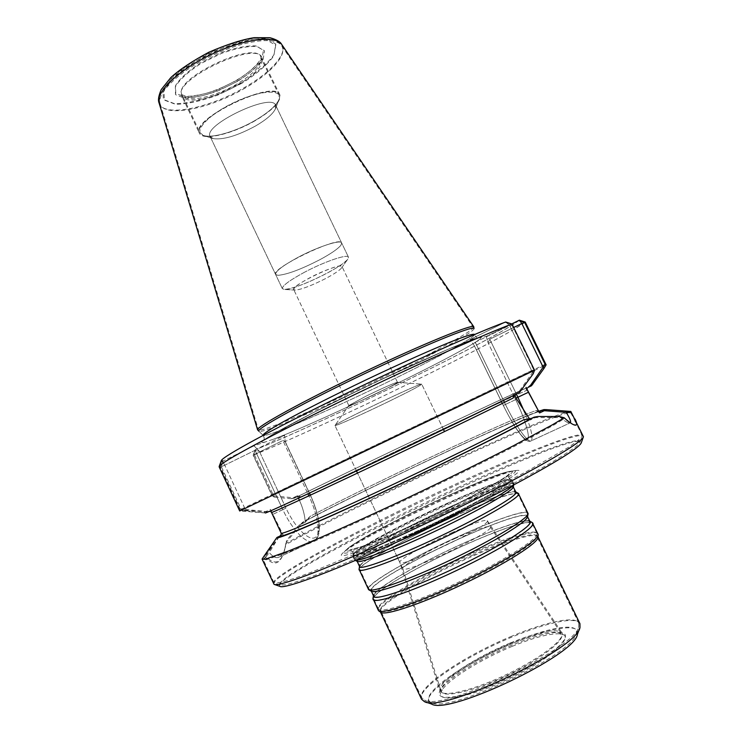 <?xml version="1.0" encoding="UTF-8"?>
<svg xmlns="http://www.w3.org/2000/svg" width="742" height="742" viewBox="0 0 742 742"><rect width="100%" height="100%" fill="white"/><g stroke="black" fill="none" stroke-linecap="round" stroke-linejoin="round"><path stroke-width="0.56" stroke-dasharray="3.71 2.78" d="M459.307 486.9C372.66 526.356 272.082 580.058 280.151 584.984L285.753 584.789C292.552 583.193 302.606 579.938 315.925 575.031C345.039 563.892 388.891 544.739 434.682 522.98C480.417 501.082 522.906 479.063 549.878 463.435C562.074 456.182 570.932 450.413 576.451 446.137L580.133 441.898C581.422 434.914 523.555 457.397 459.307 486.9M408.258 528.814C365.76 548.143 338.723 557.372 344.742 551.334C354.704 538.933 497.428 470.864 513.325 470.92C527.395 468.703 468.731 501.564 408.258 528.814M473.999 328.576L474.008 328.65C474.166 331.85 438.077 351.754 394.373 373.254C334.067 403.082 262.158 434.311 258.921 431.241L263.095 435.387C264.226 437.159 264.477 438.707 263.864 440.025L271.841 434.886L312.549 413.006L372.243 383.679L447.445 349.556L477.718 338.018C477.097 338.324 476.058 337.156 474.602 334.512L474.602 334.512C474.741 337.387 439.181 356.772 396.117 377.901C336.673 407.219 265.998 438.151 263.104 435.387C264.226 437.159 264.477 438.707 263.864 440.025L271.841 434.886L312.549 413.006L372.243 383.679L447.445 349.556L477.718 338.018C477.097 338.324 476.058 337.156 474.602 334.512L474.602 334.512C474.741 337.387 439.181 356.772 396.117 377.901C336.673 407.219 265.998 438.151 263.104 435.387L258.865 431.195M539.082 411.393C511.433 420.306 364.517 489.414 304.099 521.607L299.072 525.16L286.551 540.519L285.679 545.797C284.242 551.668 282.099 555.415 279.242 557.019C276.321 558.55 272.982 557.057 269.244 552.549L278.788 537.217L283.24 535.149L276.683 538.2L268.381 551.464L262.622 558.225M537.802 416.503L530.391 419.953L523.731 419.768L530.391 419.953L535.418 417.607L560.553 417.57C564.087 420.566 566.712 422.309 568.446 422.801L570.394 422.717M531.652 418.303L535.418 417.607M299.072 525.16L305.305 522.247C304.749 514.976 302.81 507.723 299.518 500.479C302.81 507.723 304.749 514.976 305.305 522.247L310.369 516.191L305.11 521.134L310.369 516.191C372.994 483.404 513.343 417.542 536.271 410.549L540.371 411.244L536.271 410.549L539.564 412.923L536.271 410.549C513.343 417.542 372.994 483.404 310.369 516.191L305.305 522.247L301.076 524.223L286.347 542.179L285.679 545.797C284.242 551.668 282.099 555.406 279.242 557.019C276.163 558.707 272.546 556.862 268.381 551.464M223.147 460.986L222.888 462.062L224.733 465.188L220.532 467.043L240.76 510.496L245.936 510.709L224.733 465.188L221.339 466.69L241.159 509.272L245.352 509.448L224.733 465.188L255.053 450.311L282.823 509.643C292.385 530.456 307.225 545.157 313.829 541.066C321.156 537.662 318.531 515.968 308.969 496.018L299.518 500.479L308.969 496.018C318.531 515.968 321.156 537.662 313.829 541.066C307.225 545.157 292.385 530.456 282.823 509.643L272.796 514.382L283.24 535.149L281.19 532.997L283.24 535.149L270.45 509.374L271.535 512.36L269.04 511.108L267.556 511.887C266.461 513.047 305.778 494.979 365.713 466.579L517.137 393.557L519.038 391.544L532.533 372.465L533.637 369.599L511.535 324.282L504.866 322.399L470.011 339.548L486.223 336.441L511.72 323.929L486.223 336.441L488.115 342.85L489.748 339.224L516.358 394.011L489.748 339.224L513.687 327.491L489.748 339.224L488.115 342.85L513.622 395.375L488.115 342.85L486.223 336.441L480.287 337.582C485.658 338 446.907 359.054 399.224 382.371C351.727 405.679 296.837 430.583 273.381 439.218L254.014 445.812L223.147 460.986L222.118 460.161C223.75 456.107 270.051 430.703 337.619 397.703C405.104 364.739 477.421 332.342 504.866 322.399M279.548 535.863L278.788 537.217M280.569 535.39L281.19 532.997L280.569 535.39M304.099 521.607L301.076 524.223M560.553 417.57L564.514 418.599C568.363 421.975 571.284 423.97 573.26 424.591C576.07 425.407 576.284 423.413 573.881 418.609L570.663 412.663C564.727 411.671 509.735 435.007 448.947 463.296C388.094 491.556 320.507 525.113 285.596 544.767L284.789 549.284C280.93 563.243 274.744 565.692 266.211 556.621L269.235 552.549M286.347 542.179L285.596 544.767M518.612 320.544C499.014 336.942 330.793 419.035 255.656 449.596L284.594 435.396L254.014 445.812L259.375 451.303L255.053 450.311L282.823 509.643L285.976 508.112C295.233 528.026 309.247 541.669 315.369 537.412C321.648 533.442 319.088 513.816 310.36 495.387L310.36 495.387C319.088 513.816 321.648 533.442 315.369 537.412C309.247 541.669 295.233 528.026 285.976 508.112L259.375 451.303L255.053 450.311L224.733 465.188L222.452 461.338L221.255 460.828M531.541 385.738C511.479 393.946 359.165 466.217 293.786 498.429L296.791 497.01L293.211 497.752L273.668 495.944L271.915 494.756L253.374 455.115L254.868 450.793L254.293 454.531L273.668 495.944M529.278 386.814C509.364 394.976 360.158 465.772 295.808 497.474M519.567 392.407L517.137 393.557M293.786 498.429L291.207 498.707L297.319 495.804L298.442 498.207L297.319 495.804L301.54 496.954L297.319 495.804L293.211 497.752M526.032 387.343L526.44 390.468L528.118 387.361L526.44 390.468L526.032 387.343M521.459 390.394L514.123 393.872L513.037 398.092L514.123 393.872L514.614 394.883L514.123 393.872L519.038 391.544M506.415 322.649L509.587 325.404L475.288 342.238L503.475 400.374L475.288 342.238L474.49 345.92L470.011 339.548L480.287 337.582C485.658 338 446.907 359.054 399.224 382.371C351.727 405.679 296.837 430.583 273.381 439.218L284.594 435.396L285.28 442.047L284.594 435.396L255.007 449.921L253.161 455.254L272.054 495.647L546.131 364.841M222.888 462.062L221.339 466.69L219.873 466.477L219.966 465.995C221.487 462.164 269.615 436.027 339.817 401.839C409.936 367.67 484.387 334.215 511.535 324.282L509.587 325.404L505.664 322.009L470.011 339.548L474.49 345.92L503.326 405.41C513.399 426.26 524.919 442.149 527.636 439.385C530.511 436.917 524.557 417.82 515.171 398.556L513.714 395.56L515.171 398.556C524.557 417.82 530.511 436.917 527.636 439.385C524.919 442.149 513.399 426.26 503.326 405.41L474.231 345.484L475.288 342.238L509.587 325.404L532.533 372.465M519.363 320.173C499.7 336.645 330.496 419.221 255.007 449.921L254.293 454.531L282.878 440.525L285.067 441.24L282.878 440.525L307.921 493.801L282.878 440.525L253.374 455.115C330.199 423.534 505.005 338.398 524.575 322.316M245.352 509.448L267.816 511.683M219.131 466.82L220.532 467.043L222.452 461.338L254.014 445.812L259.375 451.303L285.976 508.112L272.796 514.382L270.45 509.374L266.1 511.442M296.791 497.01L301.54 496.954C349.092 473.47 439.542 430.286 491.473 406.254C439.542 430.286 349.092 473.47 301.54 496.954L296.791 497.01C360.612 465.577 508.372 395.458 528.118 387.361C508.372 395.458 360.612 465.577 296.791 497.01M254.868 450.793L255.656 449.596M285.067 441.24L309.442 493.087L285.067 441.24M241.159 509.272L533.637 369.599M545.092 364.313L271.915 494.756M266.211 556.621L263.289 559.746L266.545 559.709L289.705 551.566C313.254 542.124 350.743 525.586 393.39 505.692C436.333 485.565 480.482 463.917 513.891 446.647L553.068 425.5L564.514 418.599M458.352 482.894C371.909 522.387 271.479 575.44 273.9 582.544L279.882 582.665C286.764 580.986 297.013 577.601 310.62 572.518L364.739 549.989L432.688 518.788C468.694 501.499 500.516 485.444 528.137 470.623L568.187 447.5C576.293 442.084 580.967 438.262 582.21 436.055L582.164 435.508C579.641 430.759 521.932 453.64 458.352 482.894M255.137 120.686C232.209 134.126 202.501 141.128 199.403 133.217C189.646 119.332 275.208 78.522 279.855 94.846C281.227 101.422 272.982 110.039 255.137 120.686M254.877 120.575C236.346 131.343 212.694 138.42 203.809 135.573C192.122 132.632 207.528 115.019 234.11 102.452C260.6 89.708 283.982 88.827 278.918 99.753C275.857 106.06 267.843 112.997 254.877 120.575C236.346 131.343 212.694 138.42 203.809 135.573L200.127 132.892C190.546 119.249 274.577 79.171 279.15 95.199L278.918 99.753C275.857 106.06 267.843 112.997 254.877 120.575M319.412 259.932C300.686 269.513 286.829 274.642 277.86 275.328L275.607 274.447C275.245 271.451 282.498 265.868 297.366 257.706C282.498 265.868 275.245 271.451 275.607 274.447L277.851 275.328C286.829 274.642 300.686 269.513 319.412 259.932C330.626 253.922 337.796 249.024 340.93 245.25L341.654 242.94C340.838 239.221 317.242 246.965 297.357 257.706C317.242 246.965 340.838 239.221 341.654 242.94L340.921 245.25C337.796 249.034 330.617 253.922 319.412 259.932C330.626 253.922 337.796 249.024 340.93 245.25L341.654 242.94C340.838 239.221 317.242 246.965 297.357 257.706C282.498 265.868 275.245 271.451 275.607 274.447L277.851 275.328C286.829 274.642 300.686 269.513 319.412 259.932C300.686 269.513 286.829 274.642 277.86 275.328L275.607 274.447C270.301 268.53 340.392 235.093 341.654 242.94L340.921 245.25C337.796 249.034 330.617 253.922 319.412 259.932M255.461 126.038C237.217 135.86 223.082 140.053 213.075 138.596L210.134 136.463C202.399 125.361 271.869 92.231 275.625 105.225L275.43 108.851C272.935 113.999 266.276 119.731 255.461 126.038C237.217 135.86 223.082 140.053 213.075 138.596L210.134 136.463C202.399 125.361 271.869 92.231 275.625 105.225L275.43 108.851C272.935 113.999 266.276 119.731 255.461 126.038M412.923 533.721C376.008 550.128 356.114 557.39 353.238 555.508L353.192 555.239C353.071 550.833 403.416 523.731 448.687 503.234C481.029 488.477 508.483 478.024 511.043 479.944L511.229 480.148C515.254 482.458 463.333 511.09 412.923 533.721M452.555 532.404C426.464 543.997 398.296 559.848 399.79 562.371L399.808 562.408C399.4 569.012 492.669 524.529 487.281 520.689L487.262 520.643C484.507 519.483 472.942 523.398 452.555 532.404M389.763 400.986C364.155 413.48 334.827 426.669 334.976 425.556L335.069 425.379C335.532 423.246 419.582 383.16 421.53 384.133L421.725 384.18C420.454 385.59 409.797 391.192 389.763 400.986C364.155 413.48 334.827 426.669 334.976 425.556L335.069 425.379C335.532 423.246 419.582 383.16 421.53 384.133L421.725 384.18C420.454 385.59 409.797 391.192 389.763 400.986M511.878 645.197C481.113 657.839 448.52 677.78 441.1 689.058C430.471 703.407 465.243 698.667 508.576 677.9C551.992 657.282 577.554 633.251 559.718 632.481C549.432 632.11 533.489 636.348 511.878 645.197M513.436 642.155C464.622 661.938 415.446 696.821 431.668 702.581C448.456 713.943 574.429 653.86 576.163 633.659C580.161 621.935 549.516 626.962 513.436 642.155M511.924 636.126C465.095 655.307 416.299 687.704 421.79 697.842L424.498 700.105C441.842 712.144 577.193 647.581 578.751 626.536L578.704 623.002C575.365 615.554 545.556 621.981 511.924 636.126M473.09 554.942C426.965 575.041 377.029 604.368 380.581 610.378L380.998 610.889C384.913 614.738 421.846 602.393 463.156 582.656C504.486 562.974 537.319 542.04 536.791 536.568L536.661 535.928C534.732 531.393 506.267 540.269 473.09 554.942M472.348 552.697C425.556 573.121 374.812 602.829 378.355 608.839L378.763 609.34C382.649 613.198 420.13 600.603 462.136 580.532C504.17 560.516 537.551 539.313 536.995 533.86L536.865 533.229C534.936 528.694 506.025 537.783 472.348 552.697M468.026 543.654C423.014 563.447 373.792 591.55 373.653 598.423L373.755 599.082C375.118 603.942 413.294 591.059 457.165 570.097C501.063 549.191 535.093 527.636 532.172 523.518L531.726 523.027C527.729 520.161 500.006 529.417 468.026 543.654M463.509 534.212C416.874 554.84 365.871 583.843 368.969 588.907L369.33 589.324C372.901 592.478 410.02 579.242 451.971 559.208C493.94 539.221 527.581 518.695 527.376 513.937L527.284 513.39C525.679 509.522 497.075 519.177 463.509 534.212M454.883 516.172C409.621 536.475 359.573 563.948 359.74 569.095L359.805 569.457C360.649 573.223 398.259 559.32 442.047 538.414C485.852 517.545 520.327 497.066 517.935 494.033L517.693 493.764C514.753 491.482 487.169 501.555 454.883 516.172M450.375 506.767C403.991 527.701 352.589 555.665 355.028 559.32L355.214 559.533C357.561 562.028 394.419 547.837 436.88 527.571C479.341 507.333 513.575 487.615 513.112 484.211L513.056 483.942C511.934 481.066 483.793 491.547 450.375 506.767M366.251 396.043L348.814 405.531C348.731 406.338 365.259 399.057 379.746 391.934C390.96 386.406 396.859 383.206 397.452 382.325L397.295 382.288C393.316 383.373 382.965 387.964 366.251 396.043L348.814 405.531C348.731 406.338 365.259 399.057 379.746 391.934C390.96 386.406 396.859 383.206 397.452 382.325L397.295 382.288C393.316 383.373 382.965 387.964 366.251 396.043M325.617 278.556C311.64 285.642 301.484 289.501 295.158 290.122L293.73 289.593C293.582 287.59 298.97 283.639 309.878 277.74C324.393 270.005 341.515 264.115 342.025 266.563L341.533 268.001C339.289 270.598 333.983 274.113 325.617 278.556C311.64 285.642 301.484 289.501 295.158 290.122L293.73 289.593C290.187 285.772 341.274 261.407 342.025 266.563L341.533 268.001C339.289 270.598 333.983 274.113 325.617 278.556M304.331 272.333C289.417 280.43 282.09 285.883 282.359 288.675L284.418 289.436C294.5 290.28 342.062 267.584 347.757 259.227L348.462 257.14C347.766 253.69 324.263 261.666 304.331 272.333C289.417 280.43 282.09 285.883 282.359 288.675L284.418 289.436C293.211 288.592 307.077 283.361 326.007 273.742C337.378 267.695 344.622 262.853 347.757 259.227L348.462 257.14C347.766 253.69 324.263 261.666 304.331 272.333M279.892 586.365C266.777 575.43 581.116 425.491 581.366 442.575M407.942 530.549C363.765 550.62 335.82 560.08 342.164 553.736C352.784 540.668 499.978 470.456 516.812 470.428C531.634 468.072 470.845 502.223 407.942 530.549M273.622 583.908C270.83 569.763 560.971 430.731 582.637 435.628L583.398 436.148M525.215 322.037C505.052 338.408 330.431 423.441 253.161 455.254L254.293 454.531L274.225 497.131L272.054 495.647M240.76 510.496L239.685 510.988M291.207 498.707L274.225 497.131M245.936 510.709L265.33 512.954L239.749 510.96M265.664 512.694L269.04 511.108L271.535 512.36L270.45 509.374L263.966 512.453M538.609 411.272C504.402 423.497 361.66 490.805 302.087 522.544M570.821 411.439C554.951 411.151 356.41 503.79 285.624 543.673M264.736 556.398C273.789 566.99 280.411 564.857 284.594 550.008L286.551 540.519M277.425 536.856L276.683 538.2M473.841 326.981C474.008 330.273 437.761 350.326 393.872 371.928C333.325 401.914 261.073 433.217 257.734 430.063M511.989 324.013L509.587 325.404L533.183 373.81M559.375 416.522C563.568 420.222 566.591 422.319 568.446 422.801L570.366 422.745M475.168 504.681C500.405 491.158 512.824 483.181 512.425 480.77L512.23 480.556C509.615 478.599 481.883 489.126 449.262 504.003C403.592 524.668 352.812 552.029 352.914 556.546L352.96 556.834C354.593 558.661 368.598 554.024 394.994 542.921M455.412 538.377C429.303 549.933 401.19 565.905 402.739 568.585L402.758 568.641C402.507 575.56 495.804 531.059 490.267 526.894L490.239 526.848C487.42 525.577 475.808 529.417 455.412 538.377M512.221 646.356C481.836 658.831 449.661 678.522 442.306 689.698C431.742 703.963 466.143 699.326 509.003 678.782C551.937 658.404 577.193 634.586 559.459 633.816C549.284 633.455 533.535 637.628 512.221 646.356M577.397 634.391C581.45 622.482 550.453 627.537 513.993 642.878C464.678 662.856 415.001 698.148 431.464 704M579.929 623.66C576.543 616.11 546.418 622.584 512.472 636.849C465.225 656.197 415.974 688.928 421.53 699.214M538.015 537.236L537.876 536.577C535.909 531.958 507.148 540.899 473.656 555.712C427.114 575.977 376.723 605.611 380.312 611.733L380.739 612.252M538.08 533.878C536.114 529.259 506.907 538.414 472.923 553.467C425.704 574.058 374.497 604.071 378.086 610.193M532.227 522.553C527.488 520.096 499.876 529.389 468.156 543.506C423.32 563.234 374.228 591.151 372.966 598.516M528.026 513.056C526.393 509.142 497.52 518.899 463.648 534.073C416.596 554.886 365.12 584.149 368.236 589.269M518.25 493.319C514.54 491.445 487.04 501.546 455.022 516.042C409.936 536.271 360.018 563.595 359.045 569.253M513.084 485.212L513.798 483.599C512.657 480.695 484.238 491.278 450.524 506.638C403.722 527.766 351.847 555.981 354.296 559.672L356.002 560.136M539.703 411.383C517.61 417.486 366.455 488.44 305.064 521.153C366.455 488.44 517.61 417.486 539.703 411.383M505.45 404.446L516.682 399.14L505.45 404.446C515.931 426.251 528.156 443.364 531.133 440.878C533.368 438.337 531.328 429.099 525.021 413.146C531.328 429.099 533.368 438.337 531.133 440.878L570.227 422.847L531.133 440.878C529.538 441.787 527.562 441.342 525.215 439.542C523.676 438.513 520.94 435.257 517.026 429.776C512.759 423.394 508.177 415.279 503.289 405.438L505.45 404.446L504.449 402.377L505.45 404.446C515.931 426.251 528.156 443.364 531.133 440.878C529.538 441.787 527.562 441.342 525.215 439.542C523.676 438.513 520.94 435.257 517.026 429.776C512.759 423.394 508.177 415.279 503.289 405.438L505.45 404.446M266.276 441.638C249.98 446.656 279.391 429.136 337.907 400.29C396.321 371.464 462.108 342.21 476.522 338.306C462.108 342.21 396.321 371.464 337.907 400.29C279.391 429.136 249.98 446.656 266.276 441.638M296.772 497.019C360.64 465.559 508.353 395.467 528.193 387.324C508.353 395.467 360.64 465.559 296.772 497.019M515.978 394.113L362.05 468.295C301.938 496.75 264.801 513.761 268.845 511.192C264.801 513.761 301.938 496.75 362.05 468.295L515.978 394.113M501.453 401.645L526.44 390.468L501.453 401.645M271.498 512.425L269.04 511.108L271.498 512.425M309.312 493.152L285.28 442.047L309.312 493.152M310.49 495.322L310.49 495.322C320.043 515.968 322.844 536.698 313.829 541.066L279.242 557.019L313.829 541.066C322.844 536.698 320.043 515.968 310.49 495.322L310.49 495.322M515.171 398.556L516.163 398.064L515.171 398.556M238.024 84.848C215.254 98.491 185.287 104.808 181.79 96.043C171.235 80.47 256.584 39.762 262.056 57.765C263.744 64.999 255.73 74.024 238.024 84.848M237.69 81.24L218.63 90.617C205.349 95.468 193.903 97.972 184.313 98.12L175.502 94.651L175.325 86.647C179.861 79.403 188.338 71.724 200.757 63.608L221.385 53.443C235.733 48.369 247.596 46.032 256.964 46.44L264.532 50.827L263.15 59.332C257.882 66.502 249.395 73.801 237.69 81.24M241.929 83.271L218.315 94.874C201.852 100.903 187.615 104.056 175.594 104.325L164.381 100.124L163.908 90.199L174.954 76.268L195.702 61.187L221.756 48.341L247.216 40.652L266.461 39.678L275.727 45.308L273.761 56.03C267.074 64.981 256.463 74.061 241.929 83.271M245.463 87.853C210.338 108.87 163.676 118.377 160.077 103.546C156.506 93.056 179.601 70.954 211.795 55.669C243.933 40.272 275.634 36.228 281.543 45.614C287.915 54.361 271.136 73.068 245.463 87.853M446.48 496.398C402.155 516.58 352.506 542.745 346.839 549.377C341.088 555.164 367.383 546.131 408.517 527.414C467.015 501.026 523.954 469.213 510.487 471.318C501.527 472.728 480.185 481.085 446.48 496.398C402.155 516.58 352.506 542.745 346.839 549.377C341.088 555.164 367.383 546.131 408.517 527.414C467.015 501.026 523.954 469.213 510.487 471.318C501.527 472.728 480.185 481.085 446.48 496.398M448.363 502.798C403.314 523.203 353.22 550.147 353.35 554.497C354.871 557.112 374.673 549.97 412.756 533.053C464.279 509.912 516.645 480.881 510.366 479.601C507.853 477.7 480.547 488.106 448.363 502.798C403.314 523.203 353.22 550.147 353.35 554.497C352.153 558.661 389.791 544.303 434.645 522.887C479.508 501.509 514.354 481.298 510.366 479.601C507.853 477.7 480.547 488.106 448.363 502.798M510.255 642.999C474.101 657.764 436.713 682.603 440.052 690.728C441.731 697.832 472.83 690.644 506.888 674.348C540.974 658.135 566.146 638.491 561.675 632.713C555.795 628.103 538.655 631.535 510.255 642.999M466.737 541.873C422.56 561.332 374.237 588.842 374.153 595.436C372.734 601.614 410.92 588.99 455.922 567.491C500.952 546.056 534.787 524.316 529.092 521.533C525.262 518.769 498.132 527.887 466.737 541.873M464.223 536.605C416.883 557.492 365.454 587.135 371.955 590.817C375.554 593.952 411.977 581.042 453.028 561.434C494.107 541.864 527.061 521.682 526.885 516.914C527.571 511.739 498.661 521.19 464.223 536.605M453.585 514.364C409.167 534.314 360.037 561.212 360.241 566.118C359.109 570.756 396.497 557.038 440.831 535.863C485.185 514.735 519.381 494.311 515.059 492.271C512.268 490.082 485.268 499.997 453.585 514.364M451.071 509.114C404.455 530.113 353.053 558.327 357.829 561.017C360.232 563.521 396.404 549.674 437.956 529.825C479.527 510.023 513.056 490.629 512.62 487.188C513.074 483.422 484.897 493.727 451.071 509.114M236.995 80.219L218.222 89.457C205.144 94.225 193.875 96.683 184.433 96.822L175.771 93.381L175.594 85.488C180.065 78.346 188.403 70.787 200.618 62.792L220.903 52.803C235.019 47.803 246.687 45.512 255.916 45.921L263.382 50.243L262.037 58.637C256.862 65.695 248.514 72.892 236.995 80.219M241.716 82.492L217.879 94.206C201.258 100.291 186.873 103.472 174.722 103.741L163.379 99.474L162.878 89.439L174.018 75.35L194.979 60.093L221.311 47.108L247.049 39.345L266.489 38.389L275.848 44.112L273.863 54.964C267.101 64.016 256.389 73.189 241.716 82.492M281.654 44.372C288.1 53.238 271.164 72.15 245.25 87.074C209.81 108.295 162.702 117.867 159.048 102.85M237.319 83.827C214.957 97.239 185.509 103.426 182.068 94.8C171.69 79.45 255.508 39.474 260.906 57.19C262.575 64.313 254.719 73.189 237.319 83.827M510.598 644.149C474.861 658.738 437.938 683.299 441.249 691.358C442.928 698.417 473.674 691.331 507.305 675.229C540.983 659.221 565.84 639.78 561.406 634.039C555.6 629.466 538.655 632.833 510.598 644.149M529.834 521.19C525.957 518.398 498.55 527.608 466.876 541.725C422.819 561.138 374.571 588.508 373.458 595.557M527.59 516.812L527.627 516.58C528.313 511.349 499.106 520.903 464.353 536.466C416.596 557.539 364.674 587.46 371.232 591.179L371.427 591.291M515.634 491.835C512.119 490.026 485.185 499.978 453.724 514.234C409.445 534.129 360.408 560.896 359.536 566.285M513.334 487.021L513.362 486.845C513.807 483.051 485.351 493.458 451.21 508.984C404.177 530.178 352.283 558.652 357.097 561.379L357.254 561.471M574.336 424.99L573.26 424.591M284.603 550.008L284.78 549.284M305.11 521.134C337.693 503.892 394.16 476.271 444.616 452.741C494.831 429.154 538.34 410.873 539.851 411.365C538.34 410.873 494.831 429.154 444.616 452.741C394.16 476.271 337.693 503.892 305.11 521.134M474.231 345.484L501.342 401.422L474.231 345.484M502.315 403.435L503.289 405.438L502.315 403.435M222.118 460.161L219.966 465.995M240.028 509.773L219.873 466.477M267.556 511.887L240.111 509.745M279.075 536.466L263.317 559.366M565.209 412.255L567.287 412.422M582.164 435.508L573.9 418.599M273.9 582.544L263.289 559.746M580.133 441.898L582.21 436.055M280.151 584.984L274.29 582.924M279.855 94.846L262.009 58.377C263.048 58.33 257.205 69.646 237.217 81.212C224.678 88.363 209.439 94.141 200.535 96.061C187.884 98.361 184.572 97.239 182.959 96.692L181.79 96.043L199.403 133.217M258.8 431.056L160.077 103.546C158.899 100.819 159.623 96.423 162.257 90.376L172.274 77.993C181.271 69.943 194.144 61.521 210.895 52.719C228.313 45.327 242.894 40.736 254.654 38.927L270.051 39.038C276.376 40.829 280.207 43.017 281.543 45.614L473.943 328.437M210.134 136.463L282.359 288.675L210.134 136.463M275.625 105.225L348.462 257.14L275.625 105.225M275.43 108.851L278.918 99.753L275.43 108.851M213.075 138.596L203.809 135.573L213.075 138.596M513.325 470.92L510.487 471.318C505.784 471.856 496.676 474.871 483.172 480.362L446.211 496.398C414.184 511.145 387.129 524.752 365.036 537.227L350.103 546.604L344.742 551.334M353.192 555.239L353.35 554.497C352.589 550.74 351.42 549.201 349.834 549.878L362.096 546.464L390.672 534.963L433.133 515.579C473.665 496.315 507.843 476.883 508.993 473.971C507.463 474.797 507.918 476.67 510.366 479.601L511.043 479.944M487.281 520.689L490.267 526.894M443.484 429.479L421.725 384.18L443.484 429.479M441.1 689.058L440.08 691.266L399.79 562.371L357.496 473.09L402.758 568.641M356.494 470.975L334.976 425.556L356.494 470.975M487.262 520.643L562.074 633.074L559.718 632.481M576.163 633.659L578.751 626.536M431.668 702.581L424.498 700.105M578.704 623.002L536.661 535.928M421.79 697.842L380.581 610.378M536.791 536.568L536.995 533.86M380.998 610.889L378.763 609.34M536.865 533.229L532.172 523.518M378.355 608.839L373.755 599.082M369.33 589.324L371.955 590.817L374.153 595.436L373.653 598.423M527.376 513.937L526.885 516.914L529.092 521.533L531.726 523.027M527.284 513.39L517.935 494.033M368.969 588.907L359.805 569.457M355.214 559.533L357.829 561.017L360.241 566.118L359.74 569.095M513.112 484.211L512.62 487.188L515.059 492.271L517.693 493.764M513.056 483.942L511.229 480.148M355.028 559.32L353.238 555.508M348.879 405.373L335.069 425.379L348.879 405.373M397.295 382.288L421.53 384.133L397.295 382.288M397.452 382.325L342.025 266.563L397.452 382.325M348.814 405.531L293.73 289.593L348.814 405.531M341.533 268.001L347.757 259.227L341.533 268.001M295.158 290.122L284.418 289.436L295.158 290.122M583.277 437.205L583.453 436.723M274.512 584.483L274.03 584.306M279.15 95.199L260.859 57.765C261.88 57.7 256.138 68.83 236.512 80.192C225.716 86.239 215.199 90.728 204.987 93.677C193.968 96.052 187.392 96.803 185.25 95.931L182.068 94.8L200.127 132.892M516.812 470.428L510.487 471.318C505.784 471.856 496.676 474.871 483.172 480.362L446.211 496.398C414.184 511.145 387.129 524.752 365.036 537.227L350.103 546.604L342.164 553.736M352.914 556.546L353.35 554.497C352.589 550.74 351.42 549.201 349.834 549.878L362.096 546.464L390.672 534.963L433.133 515.579C473.665 496.315 507.843 476.883 508.993 473.971C507.463 474.797 507.918 476.67 510.366 479.601L512.23 480.556M402.739 568.585L441.277 691.896L442.306 689.698M490.239 526.848L561.815 634.41L559.459 633.816M579.706 628.047L579.984 627.268M425.083 701.793L424.294 701.524M513.677 484.897L513.844 483.877M355.381 560.405L354.481 559.885M513.798 483.599L512.425 480.77M354.296 559.672L352.96 556.834"/><path stroke-width="1.11" d="M258.921 431.241L258.8 431.056C256.825 428.514 303.877 402.628 363.682 374.126C423.478 345.587 473.21 325.311 473.943 328.437L474.008 328.65M538.609 411.272L543.942 409.593L539.082 411.393M534.054 417.18C510.626 430.499 442.751 464.251 379.904 493.588C316.964 522.989 275.356 540.464 276.859 537.542L279.075 536.466C277.619 539.323 318.364 522.21 379.997 493.43C441.536 464.715 508.251 431.556 531.652 418.303L523.731 419.768L530.502 418.84L534.054 417.18L537.802 416.503L559.375 416.522L564.198 417.774L552.373 424.823L512.583 446.192C478.85 463.574 434.599 485.24 391.711 505.339C349.13 525.188 311.816 541.66 288.397 551.065L265.376 559.19L262.149 559.255L262.622 558.225M529.677 419.128L516.682 399.14L514.614 394.883L516.682 399.14L529.677 419.128M543.942 409.593L546.566 409.649L539.564 412.923L526.032 387.343L528.425 392.258L516.163 398.064L517.925 397.22L516.358 394.011L525.021 413.146L517.925 397.22L528.425 392.258L539.564 412.923L544.313 410.706L570.663 412.663M570.394 422.717C571.201 421.697 569.8 418.238 566.183 412.339M541.688 410.651L544.313 410.706M543.246 367.364L521.83 323.503L519.363 320.173L511.72 323.929L518.612 320.544L524.575 322.316L545.092 364.313L530.632 385.163L528.118 387.361L531.541 385.738L543.858 368.607L521.83 323.503L513.687 327.491L524.575 322.316M299.397 500.219L298.442 498.207L299.397 500.219M532.886 384.096L530.632 385.163M515.579 394.345L513.037 398.092C486.557 411.402 422.708 442.251 365.76 469.185C308.709 496.166 271.164 513.316 271.498 512.425C271.164 513.316 308.709 496.166 365.76 469.185C422.708 442.251 486.557 411.402 513.037 398.092L515.579 394.345M543.858 368.607L546.131 364.841L525.215 322.037L521.83 323.503L519.827 320.804M583.277 437.205L581.366 442.575C580.142 446.888 561.082 459.131 524.195 479.286C487.717 498.986 436.333 524.26 390.505 544.953C327.101 573.64 283.583 589.38 279.892 586.365L274.512 584.483M546.566 409.649L570.821 411.439L583.453 436.723C582.303 440.906 562.761 453.297 524.835 473.888C487.318 494.042 434.348 520.059 387.194 541.41C321.935 571.006 277.489 587.302 274.03 584.306L262.149 559.255M219.131 466.82L219.215 466.338C220.754 462.489 268.956 436.305 339.382 401.997C409.732 367.717 484.545 334.085 511.989 324.013L534.555 370.267L239.685 510.988L219.131 466.82M265.33 512.954C264.198 514.141 304.378 495.675 365.602 466.662C426.733 437.697 494.061 405.197 519.567 392.407L533.183 373.81L534.555 370.267M575.05 419.063C577.434 423.868 577.202 425.843 574.345 424.981C572.045 424.238 568.66 421.836 564.198 417.774M221.255 460.828L221.366 460.504C223.017 456.432 269.606 430.861 337.61 397.666C405.522 364.489 478.21 331.934 505.664 322.009L511.989 324.013M258.865 431.195L257.604 429.868C255.6 427.244 302.829 401.172 362.921 372.521C423.005 343.852 472.988 323.549 473.767 326.758L473.999 328.576M570.366 422.745C571.312 421.771 569.661 417.867 565.404 411.031M525.215 322.037L519.363 320.173M394.994 542.921C422.217 531.216 448.938 518.463 475.168 504.681M425.083 701.793L431.464 704C448.502 715.501 575.616 654.871 577.397 634.391L579.706 628.047M380.47 612.067L421.53 699.214L424.294 701.524C441.88 713.702 578.38 648.601 579.984 627.268L579.929 623.66L538.033 536.911M378.698 610.833L380.739 612.252C384.727 616.166 422.003 603.738 463.704 583.815C505.432 563.948 538.544 542.792 538.015 537.236L538.2 534.759M372.966 598.516L378.513 610.703C382.464 614.626 420.297 601.947 462.693 581.691C505.117 561.49 538.775 540.074 538.219 534.528L532.227 522.553M373.031 599.443C374.395 604.35 412.914 591.355 457.211 570.19C501.527 549.089 535.863 527.33 532.914 523.184M359.045 569.253L368.607 589.686C372.206 592.867 409.658 579.521 452.008 559.301C494.376 539.119 528.323 518.398 528.109 513.603L518.25 493.319M359.072 569.819C359.926 573.622 397.879 559.598 442.084 538.488C486.307 517.415 521.088 496.75 518.667 493.69M356.002 560.136C367.884 562.297 507.278 495.804 513.084 485.212M263.095 435.387C262.742 434.163 269.216 429.776 282.535 422.226C301.753 411.541 332.898 395.718 366.353 379.718C399.845 363.784 431.742 349.538 452.138 341.32C466.393 335.736 473.878 333.464 474.602 334.503C473.878 333.464 466.393 335.736 452.138 341.32C431.742 349.538 399.845 363.784 366.353 379.718C332.898 395.718 301.753 411.541 282.535 422.226C269.216 429.776 262.742 434.163 263.095 435.387M540.603 411.151L539.703 411.383L540.603 411.151M280.569 535.39C275.069 540.185 312.929 524.585 375.035 495.693C437.038 466.866 506.508 432.419 530.502 418.84C506.508 432.419 437.038 466.866 375.035 495.693C312.929 524.585 275.069 540.185 280.569 535.39M491.473 406.254L501.453 401.645L491.473 406.254M281.181 533.155C281.301 535.028 319.459 518.853 376.806 492.094C434.061 465.392 497.761 433.959 523.731 419.768C497.761 433.959 434.061 465.392 376.806 492.094C319.459 518.853 281.301 535.028 281.181 533.155L271.498 512.425L281.181 533.155C281.348 534.889 281.19 535.65 280.717 535.427L280.717 535.427C281.19 535.65 281.348 534.889 281.181 533.155M504.449 402.377L503.475 400.374L504.449 402.377M310.277 495.202L309.312 493.152L310.277 495.202M308.885 495.841L307.921 493.801L308.885 495.841M257.604 429.868L159.048 102.85C155.44 92.24 178.729 69.915 211.229 54.481C243.673 38.936 275.681 34.893 281.654 44.372L473.767 326.758M373.458 595.557L373.421 595.789C371.983 602.022 410.521 589.296 455.959 567.584C501.434 545.936 535.576 524 529.834 521.19L532.459 522.683M368.82 589.807L371.232 591.179C374.858 594.342 411.615 581.32 453.074 561.527C494.552 541.762 527.803 521.394 527.627 516.58L528.072 513.854M359.536 566.285L359.508 566.471C358.367 571.154 396.098 557.316 440.869 535.928C485.658 514.596 520.161 493.987 515.801 491.927L515.634 491.835M355.381 560.405L357.097 561.379C359.518 563.901 396.033 549.924 437.984 529.89C479.963 509.893 513.798 490.323 513.362 486.845L513.677 484.897M539.851 411.365L540.371 411.244L539.851 411.365M309.442 493.087L310.406 495.137L309.442 493.087M501.342 401.422L502.315 403.435L501.342 401.422M444.495 431.594L443.484 429.479L444.495 431.594M357.496 473.09L356.494 470.975L357.496 473.09M276.859 537.542L262.167 558.884M221.366 460.504L219.215 466.338M159.048 102.85C157.851 100.216 158.584 95.783 161.246 89.569L170.836 77.558C179.545 69.609 192.169 61.196 208.715 52.311C226.839 44.455 242.031 39.567 254.293 37.647L269.995 37.731C276.423 39.539 280.309 41.756 281.654 44.372M371.427 591.291L373.421 595.789L372.929 598.775M529.834 521.19L527.59 516.812M357.254 561.471L359.508 566.471L359.017 569.457M513.334 487.021L515.801 491.927L518.426 493.421"/></g></svg>
